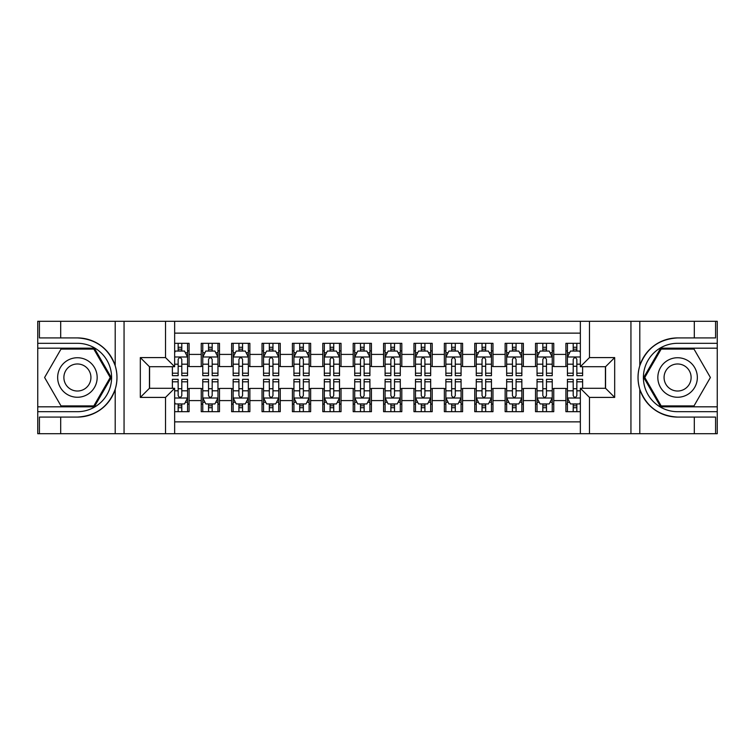 <?xml version="1.0" encoding="UTF-8"?>
<svg xmlns="http://www.w3.org/2000/svg" width="755" height="755" viewBox="0 0 755 755"><rect width="100%" height="100%" fill="white"/><g stroke="black" fill="none" stroke-linecap="round" stroke-linejoin="round"><path stroke-width="1.13" d="M174.65 433.719L580.35 433.719L580.35 388.287L605.567 388.287L605.567 366.713L580.35 366.713L580.35 321.281L174.65 321.281L174.65 366.713L149.433 366.713L149.433 388.287L174.65 388.287L174.65 433.719L60.693 433.719L60.693 417.081L77.406 417.081C96.008 415.958 108.607 406.681 115.204 389.259C117.525 381.426 117.525 373.593 115.204 365.741C108.607 348.319 96.008 339.042 77.406 337.919L60.693 337.919L60.693 321.281L37.75 321.281L37.75 406.822L94.337 406.822L111.268 377.5L94.337 348.178L37.75 348.178M580.35 343.308L565.91 343.308L565.91 354.406L553.755 354.406L553.755 366.562L565.91 366.562L565.91 354.406M553.755 354.406L553.755 343.308L535.522 343.308L535.522 354.406L523.366 354.406L523.366 366.562L535.522 366.562L535.522 354.406M523.366 354.406L523.366 343.308L505.133 343.308L505.133 354.406L492.977 354.406L492.977 366.562L505.133 366.562L505.133 354.406M492.977 354.406L492.977 343.308L474.744 343.308L474.744 354.406L462.589 354.406L462.589 366.562L474.744 366.562L474.744 354.406M462.589 354.406L462.589 343.308L444.355 343.308L444.355 354.406L432.2 354.406L432.2 366.562L444.355 366.562L444.355 354.406M432.2 354.406L432.2 343.308L413.966 343.308L413.966 354.406L401.811 354.406L401.811 366.562L413.966 366.562L413.966 354.406M401.811 354.406L401.811 343.308L383.578 343.308L383.578 354.406L371.422 354.406L371.422 366.562L383.578 366.562L383.578 354.406M371.422 354.406L371.422 343.308L353.189 343.308L353.189 354.406L341.034 354.406L341.034 366.562L353.189 366.562L353.189 354.406M341.034 354.406L341.034 343.308L322.8 343.308L322.8 354.406L310.645 354.406L310.645 366.562L322.8 366.562L322.8 354.406M310.645 354.406L310.645 343.308L292.411 343.308L292.411 354.406L280.256 354.406L280.256 366.562L292.411 366.562L292.411 354.406M280.256 354.406L280.256 343.308L262.023 343.308L262.023 354.406L249.867 354.406L249.867 366.562L262.023 366.562L262.023 354.406M249.867 354.406L249.867 343.308L231.634 343.308L231.634 354.406L219.478 354.406L219.478 366.562L231.634 366.562L231.634 354.406M219.478 354.406L219.478 343.308L201.245 343.308L201.245 366.562L189.09 366.562L189.09 343.308L174.65 343.308M174.65 411.692L189.09 411.692L189.09 388.438L201.245 388.438L201.245 411.692L219.478 411.692L219.478 388.438L231.634 388.438L231.634 400.594L219.478 400.594M231.634 400.594L231.634 411.692L249.867 411.692L249.867 388.438L262.023 388.438L262.023 400.594L249.867 400.594M262.023 400.594L262.023 411.692L280.256 411.692L280.256 388.438L292.411 388.438L292.411 400.594L280.256 400.594M292.411 400.594L292.411 411.692L310.645 411.692L310.645 388.438L322.8 388.438L322.8 400.594L310.645 400.594M322.8 400.594L322.8 411.692L341.034 411.692L341.034 388.438L353.189 388.438L353.189 400.594L341.034 400.594M353.189 400.594L353.189 411.692L371.422 411.692L371.422 388.438L383.578 388.438L383.578 400.594L371.422 400.594M383.578 400.594L383.578 411.692L401.811 411.692L401.811 388.438L413.966 388.438L413.966 400.594L401.811 400.594M413.966 400.594L413.966 411.692L432.2 411.692L432.2 388.438L444.355 388.438L444.355 400.594L432.2 400.594M444.355 400.594L444.355 411.692L462.589 411.692L462.589 388.438L474.744 388.438L474.744 400.594L462.589 400.594M474.744 400.594L474.744 411.692L492.977 411.692L492.977 388.438L505.133 388.438L505.133 400.594L492.977 400.594M505.133 400.594L505.133 411.692L523.366 411.692L523.366 388.438L535.522 388.438L535.522 400.594L523.366 400.594M535.522 400.594L535.522 411.692L553.755 411.692L553.755 388.438L565.91 388.438L565.91 400.594L553.755 400.594M580.35 333.134L174.65 333.134M174.65 421.866L580.35 421.866M565.91 400.594L565.91 411.692L580.35 411.692M149.584 366.713L149.584 388.287M605.416 388.287L605.416 366.713M178.152 350.905L181.795 350.905M187.57 350.905L189.09 350.905M178.152 366.26L181.795 366.26M187.57 366.26L189.09 366.26M178.152 388.74L181.795 388.74M187.57 388.74L189.09 388.74M178.152 404.095L181.795 404.095M187.57 404.095L189.09 404.095M201.245 366.26L202.765 366.26M208.54 366.26L212.183 366.26M217.959 366.26L219.478 366.26M201.245 350.905L202.765 350.905M208.54 350.905L212.183 350.905M217.959 350.905L219.478 350.905M201.245 388.74L202.765 388.74M208.54 388.74L212.183 388.74M217.959 388.74L219.478 388.74M201.245 404.095L202.765 404.095M208.54 404.095L212.183 404.095M217.959 404.095L219.478 404.095M231.634 388.74L233.153 388.74M238.929 388.74L242.572 388.74M248.348 388.74L249.867 388.74M231.634 404.095L233.153 404.095M238.929 404.095L242.572 404.095M248.348 404.095L249.867 404.095M231.634 350.905L233.153 350.905M238.929 350.905L242.572 350.905M248.348 350.905L249.867 350.905M231.634 366.26L233.153 366.26M238.929 366.26L242.572 366.26M248.348 366.26L249.867 366.26M262.023 388.74L263.542 388.74M269.318 388.74L272.961 388.74M278.737 388.74L280.256 388.74M262.023 404.095L263.542 404.095M269.318 404.095L272.961 404.095M278.737 404.095L280.256 404.095M262.023 350.905L263.542 350.905M269.318 350.905L272.961 350.905M278.737 350.905L280.256 350.905M262.023 366.26L263.542 366.26M269.318 366.26L272.961 366.26M278.737 366.26L280.256 366.26M292.411 388.74L293.931 388.74M299.707 388.74L303.35 388.74M309.125 388.74L310.645 388.74M292.411 404.095L293.931 404.095M299.707 404.095L303.35 404.095M309.125 404.095L310.645 404.095M292.411 350.905L293.931 350.905M299.707 350.905L303.35 350.905M309.125 350.905L310.645 350.905M292.411 366.26L293.931 366.26M299.707 366.26L303.35 366.26M309.125 366.26L310.645 366.26M322.8 388.74L324.32 388.74M330.095 388.74L333.738 388.74M339.514 388.74L341.034 388.74M322.8 404.095L324.32 404.095M330.095 404.095L333.738 404.095M339.514 404.095L341.034 404.095M322.8 350.905L324.32 350.905M330.095 350.905L333.738 350.905M339.514 350.905L341.034 350.905M322.8 366.26L324.32 366.26M330.095 366.26L333.738 366.26M339.514 366.26L341.034 366.26M353.189 388.74L354.708 388.74M360.484 388.74L364.127 388.74M369.903 388.74L371.422 388.74M353.189 404.095L354.708 404.095M360.484 404.095L364.127 404.095M369.903 404.095L371.422 404.095M353.189 350.905L354.708 350.905M360.484 350.905L364.127 350.905M369.903 350.905L371.422 350.905M353.189 366.26L354.708 366.26M360.484 366.26L364.127 366.26M369.903 366.26L371.422 366.26M383.578 388.74L385.097 388.74M390.873 388.74L394.516 388.74M400.292 388.74L401.811 388.74M383.578 404.095L385.097 404.095M390.873 404.095L394.516 404.095M400.292 404.095L401.811 404.095M383.578 350.905L385.097 350.905M390.873 350.905L394.516 350.905M400.292 350.905L401.811 350.905M383.578 366.26L385.097 366.26M390.873 366.26L394.516 366.26M400.292 366.26L401.811 366.26M413.966 388.74L415.486 388.74M421.262 388.74L424.905 388.74M430.68 388.74L432.2 388.74M413.966 404.095L415.486 404.095M421.262 404.095L424.905 404.095M430.68 404.095L432.2 404.095M413.966 350.905L415.486 350.905M421.262 350.905L424.905 350.905M430.68 350.905L432.2 350.905M413.966 366.26L415.486 366.26M421.262 366.26L424.905 366.26M430.68 366.26L432.2 366.26M444.355 388.74L445.875 388.74M451.65 388.74L455.293 388.74M461.069 388.74L462.589 388.74M444.355 404.095L445.875 404.095M451.65 404.095L455.293 404.095M461.069 404.095L462.589 404.095M444.355 350.905L445.875 350.905M451.65 350.905L455.293 350.905M461.069 350.905L462.589 350.905M444.355 366.26L445.875 366.26M451.65 366.26L455.293 366.26M461.069 366.26L462.589 366.26M474.744 388.74L476.263 388.74M482.039 388.74L485.682 388.74M491.458 388.74L492.977 388.74M474.744 404.095L476.263 404.095M482.039 404.095L485.682 404.095M491.458 404.095L492.977 404.095M474.744 350.905L476.263 350.905M482.039 350.905L485.682 350.905M491.458 350.905L492.977 350.905M474.744 366.26L476.263 366.26M482.039 366.26L485.682 366.26M491.458 366.26L492.977 366.26M505.133 388.74L506.652 388.74M512.428 388.74L516.071 388.74M521.847 388.74L523.366 388.74M505.133 404.095L506.652 404.095M512.428 404.095L516.071 404.095M521.847 404.095L523.366 404.095M505.133 350.905L506.652 350.905M512.428 350.905L516.071 350.905M521.847 350.905L523.366 350.905M505.133 366.26L506.652 366.26M512.428 366.26L516.071 366.26M521.847 366.26L523.366 366.26M535.522 388.74L537.041 388.74M542.817 388.74L546.46 388.74M552.235 388.74L553.755 388.74M535.522 404.095L537.041 404.095M542.817 404.095L546.46 404.095M552.235 404.095L553.755 404.095M535.522 350.905L537.041 350.905M542.817 350.905L546.46 350.905M552.235 350.905L553.755 350.905M535.522 366.26L537.041 366.26M542.817 366.26L546.46 366.26M552.235 366.26L553.755 366.26M565.91 388.74L567.43 388.74M573.205 388.74L576.848 388.74M565.91 404.095L567.43 404.095M573.205 404.095L576.848 404.095M565.91 350.905L567.43 350.905M573.205 350.905L576.848 350.905M565.91 366.26L567.43 366.26M573.205 366.26L576.848 366.26M181.795 347.262L178.152 347.262M172.376 373.197L172.376 375.679L178.152 375.679L178.152 373.197L172.376 373.197L172.376 366.713M185.362 352.736L187.57 352.736L187.57 375.679L181.795 375.679L181.795 359.418C180.577 357.077 179.369 357.077 178.152 359.418L178.152 373.197M187.57 352.736L187.57 343.308M187.57 357.143L184.531 351.066L175.415 351.066L174.65 352.585M178.152 351.066L178.152 343.308M181.795 343.308L181.795 351.066M178.152 407.738L181.795 407.738M174.65 402.415L175.415 403.934L184.531 403.934L187.57 397.857L187.57 379.321L181.795 379.321L181.795 381.803L187.57 381.803M187.57 397.857L187.57 411.692M172.376 388.287L172.376 379.321L178.152 379.321L178.152 395.582C179.36 397.923 180.577 397.923 181.795 395.582L181.795 381.803M181.795 403.934L181.795 411.692M178.152 411.692L178.152 403.934M87.287 360.39A19.753 19.753 0 0 0 60.306 367.619A19.753 19.753 0 0 0 67.535 394.61A19.753 19.753 0 0 0 94.517 387.381A19.753 19.753 0 0 0 87.287 360.39M84.173 365.788A13.524 13.524 0 0 0 65.694 370.743A13.524 13.524 0 0 0 70.649 389.212A13.524 13.524 0 0 0 89.118 384.257A13.524 13.524 0 0 0 84.173 365.788M93.809 405.916L61.004 405.916L44.602 377.5L61.004 349.084L93.809 349.084L110.221 377.5L93.809 405.916M687.465 360.39A19.753 19.753 0 0 0 660.483 367.619A19.753 19.753 0 0 0 667.713 394.61A19.753 19.753 0 0 0 694.694 387.381A19.753 19.753 0 0 0 687.465 360.39M684.351 365.788A13.524 13.524 0 0 0 665.882 370.743A13.524 13.524 0 0 0 670.827 389.212A13.524 13.524 0 0 0 689.306 384.257A13.524 13.524 0 0 0 684.351 365.788M693.996 405.916L661.191 405.916L644.779 377.5L661.191 349.084L693.996 349.084L710.398 377.5L693.996 405.916M165.534 433.719L165.534 397.404L140.317 397.404L140.317 357.596L165.534 357.596L165.534 321.281L124.056 321.281L124.056 433.719M115.204 365.741L115.204 321.281L60.693 321.281M60.693 433.719L37.75 433.719L37.75 406.822M37.75 411.692L77.406 411.692A34.192 34.192 0 0 0 111.598 377.5A34.192 34.192 0 0 0 77.406 343.308L37.75 343.308M77.406 417.081A39.581 39.581 0 0 0 116.987 377.5A39.581 39.581 0 0 0 77.406 337.919M115.204 321.281L124.056 321.281M165.534 321.281L174.65 321.281M60.693 417.081L39.42 417.081L39.42 433.719M60.693 337.919L39.42 337.919L39.42 321.281M165.534 397.404L174.65 388.287M140.317 397.404L149.433 388.287M140.317 357.596L149.433 366.713M165.534 357.596L174.65 366.713M580.35 321.281L694.307 321.281L694.307 337.919L677.594 337.919C658.992 339.042 646.393 348.319 639.796 365.741C637.475 373.574 637.475 381.407 639.796 389.259C646.393 406.681 658.992 415.958 677.594 417.081L694.307 417.081L694.307 433.719L717.25 433.719L717.25 348.178L660.663 348.178L643.732 377.5L660.663 406.822L717.25 406.822M589.466 321.281L589.466 357.596L614.683 357.596L614.683 397.404L589.466 397.404L589.466 433.719L630.944 433.719L630.944 321.281M639.796 389.259L639.796 433.719L694.307 433.719M694.307 321.281L717.25 321.281L717.25 348.178M717.25 343.308L677.594 343.308A34.192 34.192 0 0 0 643.402 377.5A34.192 34.192 0 0 0 677.594 411.692L717.25 411.692M677.594 337.919A39.581 39.581 0 0 0 638.013 377.5A39.581 39.581 0 0 0 677.594 417.081M639.796 433.719L630.944 433.719M589.466 433.719L580.35 433.719M694.307 337.919L715.58 337.919L715.58 321.281M694.307 417.081L715.58 417.081L715.58 433.719M589.466 357.596L580.35 366.713M614.683 357.596L605.567 366.713M614.683 397.404L605.567 388.287M589.466 397.404L580.35 388.287M212.183 347.262L208.54 347.262M217.959 373.197L212.183 373.197L212.183 375.679L217.959 375.679L217.959 357.143L214.92 351.066L205.804 351.066L202.765 357.143L202.765 375.679L208.54 375.679L208.54 373.197L202.765 373.197M202.765 357.143L202.765 343.308M217.959 357.143L217.959 343.308M208.54 351.066L208.54 343.308M212.183 343.308L212.183 351.066M212.183 373.197L212.183 359.418C210.966 357.077 209.758 357.077 208.54 359.418L208.54 373.197M242.572 347.262L238.929 347.262M248.348 373.197L242.572 373.197L242.572 375.679L248.348 375.679L248.348 357.143L245.309 351.066L236.192 351.066L233.153 357.143L233.153 375.679L238.929 375.679L238.929 373.197L233.153 373.197M233.153 357.143L233.153 343.308M248.348 357.143L248.348 343.308M238.929 351.066L238.929 343.308M242.572 343.308L242.572 351.066M242.572 373.197L242.572 359.418C241.355 357.077 240.147 357.077 238.929 359.418L238.929 373.197M272.961 347.262L269.318 347.262M278.737 373.197L272.961 373.197L272.961 375.679L278.737 375.679L278.737 357.143L275.698 351.066L266.581 351.066L263.542 357.143L263.542 375.679L269.318 375.679L269.318 373.197L263.542 373.197M263.542 357.143L263.542 343.308M278.737 357.143L278.737 343.308M269.318 351.066L269.318 343.308M272.961 343.308L272.961 351.066M272.961 373.197L272.961 359.418C271.743 357.077 270.535 357.077 269.318 359.418L269.318 373.197M303.35 347.262L299.707 347.262M309.125 373.197L303.35 373.197L303.35 375.679L309.125 375.679L309.125 357.143L306.086 351.066L296.97 351.066L293.931 357.143L293.931 375.679L299.707 375.679L299.707 373.197L293.931 373.197M293.931 357.143L293.931 343.308M309.125 357.143L309.125 343.308M299.707 351.066L299.707 343.308M303.35 343.308L303.35 351.066M303.35 373.197L303.35 359.418C302.132 357.077 300.924 357.077 299.707 359.418L299.707 373.197M208.54 407.738L212.183 407.738M202.765 381.803L208.54 381.803L208.54 379.321L202.765 379.321L202.765 397.857L205.804 403.934L214.92 403.934L217.959 397.857L217.959 379.321L212.183 379.321L212.183 381.803L217.959 381.803M217.959 397.857L217.959 411.692M202.765 397.857L202.765 411.692M212.183 403.934L212.183 411.692M208.54 411.692L208.54 403.934M208.54 381.803L208.54 395.582C209.748 397.923 210.966 397.923 212.183 395.582L212.183 381.803M238.929 407.738L242.572 407.738M233.153 381.803L238.929 381.803L238.929 379.321L233.153 379.321L233.153 397.857L236.192 403.934L245.309 403.934L248.348 397.857L248.348 379.321L242.572 379.321L242.572 381.803L248.348 381.803M248.348 397.857L248.348 411.692M233.153 397.857L233.153 411.692M242.572 403.934L242.572 411.692M238.929 411.692L238.929 403.934M238.929 381.803L238.929 395.582C240.137 397.923 241.355 397.923 242.572 395.582L242.572 381.803M269.318 407.738L272.961 407.738M263.542 381.803L269.318 381.803L269.318 379.321L263.542 379.321L263.542 397.857L266.581 403.934L275.698 403.934L278.737 397.857L278.737 379.321L272.961 379.321L272.961 381.803L278.737 381.803M278.737 397.857L278.737 411.692M263.542 397.857L263.542 411.692M272.961 403.934L272.961 411.692M269.318 411.692L269.318 403.934M269.318 381.803L269.318 395.582C270.526 397.923 271.743 397.923 272.961 395.582L272.961 381.803M299.707 407.738L303.35 407.738M293.931 381.803L299.707 381.803L299.707 379.321L293.931 379.321L293.931 397.857L296.97 403.934L306.086 403.934L309.125 397.857L309.125 379.321L303.35 379.321L303.35 381.803L309.125 381.803M309.125 397.857L309.125 411.692M293.931 397.857L293.931 411.692M303.35 403.934L303.35 411.692M299.707 411.692L299.707 403.934M299.707 381.803L299.707 395.582C300.915 397.923 302.132 397.923 303.35 395.582L303.35 381.803M333.738 347.262L330.095 347.262M339.514 373.197L333.738 373.197L333.738 375.679L339.514 375.679L339.514 357.143L336.475 351.066L327.359 351.066L324.32 357.143L324.32 375.679L330.095 375.679L330.095 373.197L324.32 373.197M324.32 357.143L324.32 343.308M339.514 357.143L339.514 343.308M330.095 351.066L330.095 343.308M333.738 343.308L333.738 351.066M333.738 373.197L333.738 359.418C332.53 357.077 331.313 357.077 330.095 359.418L330.095 373.197M330.095 407.738L333.738 407.738M324.32 381.803L330.095 381.803L330.095 379.321L324.32 379.321L324.32 397.857L327.359 403.934L336.475 403.934L339.514 397.857L339.514 379.321L333.738 379.321L333.738 381.803L339.514 381.803M339.514 397.857L339.514 411.692M324.32 397.857L324.32 411.692M333.738 403.934L333.738 411.692M330.095 411.692L330.095 403.934M330.095 381.803L330.095 395.582C331.303 397.923 332.521 397.923 333.738 395.582L333.738 381.803M364.127 347.262L360.484 347.262M369.903 373.197L364.127 373.197L364.127 375.679L369.903 375.679L369.903 357.143L366.864 351.066L357.747 351.066L354.708 357.143L354.708 375.679L360.484 375.679L360.484 373.197L354.708 373.197M354.708 357.143L354.708 343.308M369.903 357.143L369.903 343.308M360.484 351.066L360.484 343.308M364.127 343.308L364.127 351.066M364.127 373.197L364.127 359.418C362.919 357.077 361.702 357.077 360.484 359.418L360.484 373.197M360.484 407.738L364.127 407.738M354.708 381.803L360.484 381.803L360.484 379.321L354.708 379.321L354.708 397.857L357.747 403.934L366.864 403.934L369.903 397.857L369.903 379.321L364.127 379.321L364.127 381.803L369.903 381.803M369.903 397.857L369.903 411.692M354.708 397.857L354.708 411.692M364.127 403.934L364.127 411.692M360.484 411.692L360.484 403.934M360.484 381.803L360.484 395.582C361.692 397.923 362.91 397.923 364.127 395.582L364.127 381.803M394.516 347.262L390.873 347.262M400.292 373.197L394.516 373.197L394.516 375.679L400.292 375.679L400.292 357.143L397.253 351.066L388.136 351.066L385.097 357.143L385.097 375.679L390.873 375.679L390.873 373.197L385.097 373.197M385.097 357.143L385.097 343.308M400.292 357.143L400.292 343.308M390.873 351.066L390.873 343.308M394.516 343.308L394.516 351.066M394.516 373.197L394.516 359.418C393.308 357.077 392.09 357.077 390.873 359.418L390.873 373.197M390.873 407.738L394.516 407.738M385.097 381.803L390.873 381.803L390.873 379.321L385.097 379.321L385.097 397.857L388.136 403.934L397.253 403.934L400.292 397.857L400.292 379.321L394.516 379.321L394.516 381.803L400.292 381.803M400.292 397.857L400.292 411.692M385.097 397.857L385.097 411.692M394.516 403.934L394.516 411.692M390.873 411.692L390.873 403.934M390.873 381.803L390.873 395.582C392.081 397.923 393.298 397.923 394.516 395.582L394.516 381.803M424.905 347.262L421.262 347.262M430.68 373.197L424.905 373.197L424.905 375.679L430.68 375.679L430.68 357.143L427.641 351.066L418.525 351.066L415.486 357.143L415.486 375.679L421.262 375.679L421.262 373.197L415.486 373.197M415.486 357.143L415.486 343.308M430.68 357.143L430.68 343.308M421.262 351.066L421.262 343.308M424.905 343.308L424.905 351.066M424.905 373.197L424.905 359.418C423.697 357.077 422.479 357.077 421.262 359.418L421.262 373.197M421.262 407.738L424.905 407.738M415.486 381.803L421.262 381.803L421.262 379.321L415.486 379.321L415.486 397.857L418.525 403.934L427.641 403.934L430.68 397.857L430.68 379.321L424.905 379.321L424.905 381.803L430.68 381.803M430.68 397.857L430.68 411.692M415.486 397.857L415.486 411.692M424.905 403.934L424.905 411.692M421.262 411.692L421.262 403.934M421.262 381.803L421.262 395.582C422.47 397.923 423.687 397.923 424.905 395.582L424.905 381.803M455.293 347.262L451.65 347.262M461.069 373.197L455.293 373.197L455.293 375.679L461.069 375.679L461.069 357.143L458.03 351.066L448.914 351.066L445.875 357.143L445.875 375.679L451.65 375.679L451.65 373.197L445.875 373.197M445.875 357.143L445.875 343.308M461.069 357.143L461.069 343.308M451.65 351.066L451.65 343.308M455.293 343.308L455.293 351.066M455.293 373.197L455.293 359.418C454.085 357.077 452.868 357.077 451.65 359.418L451.65 373.197M451.65 407.738L455.293 407.738M445.875 381.803L451.65 381.803L451.65 379.321L445.875 379.321L445.875 397.857L448.914 403.934L458.03 403.934L461.069 397.857L461.069 379.321L455.293 379.321L455.293 381.803L461.069 381.803M461.069 397.857L461.069 411.692M445.875 397.857L445.875 411.692M455.293 403.934L455.293 411.692M451.65 411.692L451.65 403.934M451.65 381.803L451.65 395.582C452.868 397.923 454.076 397.923 455.293 395.582L455.293 381.803M485.682 347.262L482.039 347.262M491.458 373.197L485.682 373.197L485.682 375.679L491.458 375.679L491.458 357.143L488.419 351.066L479.302 351.066L476.263 357.143L476.263 375.679L482.039 375.679L482.039 373.197L476.263 373.197M476.263 357.143L476.263 343.308M491.458 357.143L491.458 343.308M482.039 351.066L482.039 343.308M485.682 343.308L485.682 351.066M485.682 373.197L485.682 359.418C484.474 357.077 483.257 357.077 482.039 359.418L482.039 373.197M482.039 407.738L485.682 407.738M476.263 381.803L482.039 381.803L482.039 379.321L476.263 379.321L476.263 397.857L479.302 403.934L488.419 403.934L491.458 397.857L491.458 379.321L485.682 379.321L485.682 381.803L491.458 381.803M491.458 397.857L491.458 411.692M476.263 397.857L476.263 411.692M485.682 403.934L485.682 411.692M482.039 411.692L482.039 403.934M482.039 381.803L482.039 395.582C483.257 397.923 484.465 397.923 485.682 395.582L485.682 381.803M516.071 347.262L512.428 347.262M521.847 373.197L516.071 373.197L516.071 375.679L521.847 375.679L521.847 357.143L518.808 351.066L509.691 351.066L506.652 357.143L506.652 375.679L512.428 375.679L512.428 373.197L506.652 373.197M506.652 357.143L506.652 343.308M521.847 357.143L521.847 343.308M512.428 351.066L512.428 343.308M516.071 343.308L516.071 351.066M516.071 373.197L516.071 359.418C514.863 357.077 513.645 357.077 512.428 359.418L512.428 373.197M512.428 407.738L516.071 407.738M506.652 381.803L512.428 381.803L512.428 379.321L506.652 379.321L506.652 397.857L509.691 403.934L518.808 403.934L521.847 397.857L521.847 379.321L516.071 379.321L516.071 381.803L521.847 381.803M521.847 397.857L521.847 411.692M506.652 397.857L506.652 411.692M516.071 403.934L516.071 411.692M512.428 411.692L512.428 403.934M512.428 381.803L512.428 395.582C513.645 397.923 514.853 397.923 516.071 395.582L516.071 381.803M546.46 347.262L542.817 347.262M552.235 373.197L546.46 373.197L546.46 375.679L552.235 375.679L552.235 357.143L549.196 351.066L540.08 351.066L537.041 357.143L537.041 375.679L542.817 375.679L542.817 373.197L537.041 373.197M537.041 357.143L537.041 343.308M552.235 357.143L552.235 343.308M542.817 351.066L542.817 343.308M546.46 343.308L546.46 351.066M546.46 373.197L546.46 359.418C545.252 357.077 544.034 357.077 542.817 359.418L542.817 373.197M542.817 407.738L546.46 407.738M537.041 381.803L542.817 381.803L542.817 379.321L537.041 379.321L537.041 397.857L540.08 403.934L549.196 403.934L552.235 397.857L552.235 379.321L546.46 379.321L546.46 381.803L552.235 381.803M552.235 397.857L552.235 411.692M537.041 397.857L537.041 411.692M546.46 403.934L546.46 411.692M542.817 411.692L542.817 403.934M542.817 381.803L542.817 395.582C544.034 397.923 545.242 397.923 546.46 395.582L546.46 381.803M576.848 347.262L573.205 347.262M580.35 352.585L579.585 351.066L570.469 351.066L567.43 357.143L567.43 375.679L573.205 375.679L573.205 373.197L567.43 373.197M567.43 357.143L567.43 343.308M582.624 366.713L582.624 375.679L576.848 375.679L576.848 359.418C575.64 357.077 574.423 357.077 573.205 359.418L573.205 373.197M573.205 351.066L573.205 343.308M576.848 343.308L576.848 351.066M573.205 407.738L576.848 407.738M582.624 381.803L582.624 379.321L576.848 379.321L576.848 381.803L582.624 381.803L582.624 388.287M569.638 402.264L567.43 402.264L567.43 379.321L573.205 379.321L573.205 395.582C574.423 397.923 575.631 397.923 576.848 395.582L576.848 381.803M567.43 402.264L567.43 411.692M567.43 397.857L570.469 403.934L579.585 403.934L580.35 402.415M576.848 403.934L576.848 411.692M573.205 411.692L573.205 403.934M201.245 400.594L189.09 400.594M201.245 354.406L189.09 354.406M187.495 356.983L174.65 356.983M187.57 373.197L181.795 373.197M178.152 364.184L174.65 364.184M187.57 364.184L181.795 364.184M181.795 349.197L178.152 349.197M174.65 398.017L187.495 398.017M187.57 402.264L185.362 402.264M172.376 381.803L178.152 381.803M181.795 390.816L187.57 390.816M174.65 390.816L178.152 390.816M178.152 405.803L181.795 405.803M115.204 433.719L115.204 389.259M639.796 321.281L639.796 365.741M217.884 356.983L202.84 356.983M202.765 352.736L204.964 352.736M215.751 352.736L217.959 352.736M208.54 364.184L202.765 364.184M217.959 364.184L212.183 364.184M212.183 349.197L208.54 349.197M248.272 356.983L233.229 356.983M233.153 352.736L235.352 352.736M246.139 352.736L248.348 352.736M238.929 364.184L233.153 364.184M248.348 364.184L242.572 364.184M242.572 349.197L238.929 349.197M278.661 356.983L263.618 356.983M263.542 352.736L265.741 352.736M276.528 352.736L278.737 352.736M269.318 364.184L263.542 364.184M278.737 364.184L272.961 364.184M272.961 349.197L269.318 349.197M309.05 356.983L294.006 356.983M293.931 352.736L296.13 352.736M306.926 352.736L309.125 352.736M299.707 364.184L293.931 364.184M309.125 364.184L303.35 364.184M303.35 349.197L299.707 349.197M202.84 398.017L217.884 398.017M217.959 402.264L215.751 402.264M204.964 402.264L202.765 402.264M212.183 390.816L217.959 390.816M202.765 390.816L208.54 390.816M208.54 405.803L212.183 405.803M233.229 398.017L248.272 398.017M248.348 402.264L246.139 402.264M235.352 402.264L233.153 402.264M242.572 390.816L248.348 390.816M233.153 390.816L238.929 390.816M238.929 405.803L242.572 405.803M263.618 398.017L278.661 398.017M278.737 402.264L276.528 402.264M265.741 402.264L263.542 402.264M272.961 390.816L278.737 390.816M263.542 390.816L269.318 390.816M269.318 405.803L272.961 405.803M294.006 398.017L309.05 398.017M309.125 402.264L306.926 402.264M296.13 402.264L293.931 402.264M303.35 390.816L309.125 390.816M293.931 390.816L299.707 390.816M299.707 405.803L303.35 405.803M339.439 356.983L324.395 356.983M324.32 352.736L326.519 352.736M337.315 352.736L339.514 352.736M330.095 364.184L324.32 364.184M339.514 364.184L333.738 364.184M333.738 349.197L330.095 349.197M324.395 398.017L339.439 398.017M339.514 402.264L337.315 402.264M326.519 402.264L324.32 402.264M333.738 390.816L339.514 390.816M324.32 390.816L330.095 390.816M330.095 405.803L333.738 405.803M369.827 356.983L354.784 356.983M354.708 352.736L356.907 352.736M367.704 352.736L369.903 352.736M360.484 364.184L354.708 364.184M369.903 364.184L364.127 364.184M364.127 349.197L360.484 349.197M354.784 398.017L369.827 398.017M369.903 402.264L367.704 402.264M356.907 402.264L354.708 402.264M364.127 390.816L369.903 390.816M354.708 390.816L360.484 390.816M360.484 405.803L364.127 405.803M400.216 356.983L385.173 356.983M385.097 352.736L387.296 352.736M398.093 352.736L400.292 352.736M390.873 364.184L385.097 364.184M400.292 364.184L394.516 364.184M394.516 349.197L390.873 349.197M385.173 398.017L400.216 398.017M400.292 402.264L398.093 402.264M387.296 402.264L385.097 402.264M394.516 390.816L400.292 390.816M385.097 390.816L390.873 390.816M390.873 405.803L394.516 405.803M430.605 356.983L415.561 356.983M415.486 352.736L417.685 352.736M428.481 352.736L430.68 352.736M421.262 364.184L415.486 364.184M430.68 364.184L424.905 364.184M424.905 349.197L421.262 349.197M415.561 398.017L430.605 398.017M430.68 402.264L428.481 402.264M417.685 402.264L415.486 402.264M424.905 390.816L430.68 390.816M415.486 390.816L421.262 390.816M421.262 405.803L424.905 405.803M460.994 356.983L445.95 356.983M445.875 352.736L448.074 352.736M458.87 352.736L461.069 352.736M451.65 364.184L445.875 364.184M461.069 364.184L455.293 364.184M455.293 349.197L451.65 349.197M445.95 398.017L460.994 398.017M461.069 402.264L458.87 402.264M448.074 402.264L445.875 402.264M455.293 390.816L461.069 390.816M445.875 390.816L451.65 390.816M451.65 405.803L455.293 405.803M491.382 356.983L476.339 356.983M476.263 352.736L478.472 352.736M489.259 352.736L491.458 352.736M482.039 364.184L476.263 364.184M491.458 364.184L485.682 364.184M485.682 349.197L482.039 349.197M476.339 398.017L491.382 398.017M491.458 402.264L489.259 402.264M478.472 402.264L476.263 402.264M485.682 390.816L491.458 390.816M476.263 390.816L482.039 390.816M482.039 405.803L485.682 405.803M521.771 356.983L506.728 356.983M506.652 352.736L508.861 352.736M519.648 352.736L521.847 352.736M512.428 364.184L506.652 364.184M521.847 364.184L516.071 364.184M516.071 349.197L512.428 349.197M506.728 398.017L521.771 398.017M521.847 402.264L519.648 402.264M508.861 402.264L506.652 402.264M516.071 390.816L521.847 390.816M506.652 390.816L512.428 390.816M512.428 405.803L516.071 405.803M552.16 356.983L537.116 356.983M537.041 352.736L539.249 352.736M550.036 352.736L552.235 352.736M542.817 364.184L537.041 364.184M552.235 364.184L546.46 364.184M546.46 349.197L542.817 349.197M537.116 398.017L552.16 398.017M552.235 402.264L550.036 402.264M539.249 402.264L537.041 402.264M546.46 390.816L552.235 390.816M537.041 390.816L542.817 390.816M542.817 405.803L546.46 405.803M580.35 356.983L567.505 356.983M567.43 352.736L569.638 352.736M582.624 373.197L576.848 373.197M573.205 364.184L567.43 364.184M580.35 364.184L576.848 364.184M576.848 349.197L573.205 349.197M567.505 398.017L580.35 398.017M567.43 381.803L573.205 381.803M576.848 390.816L580.35 390.816M567.43 390.816L573.205 390.816M573.205 405.803L576.848 405.803"/></g></svg>
